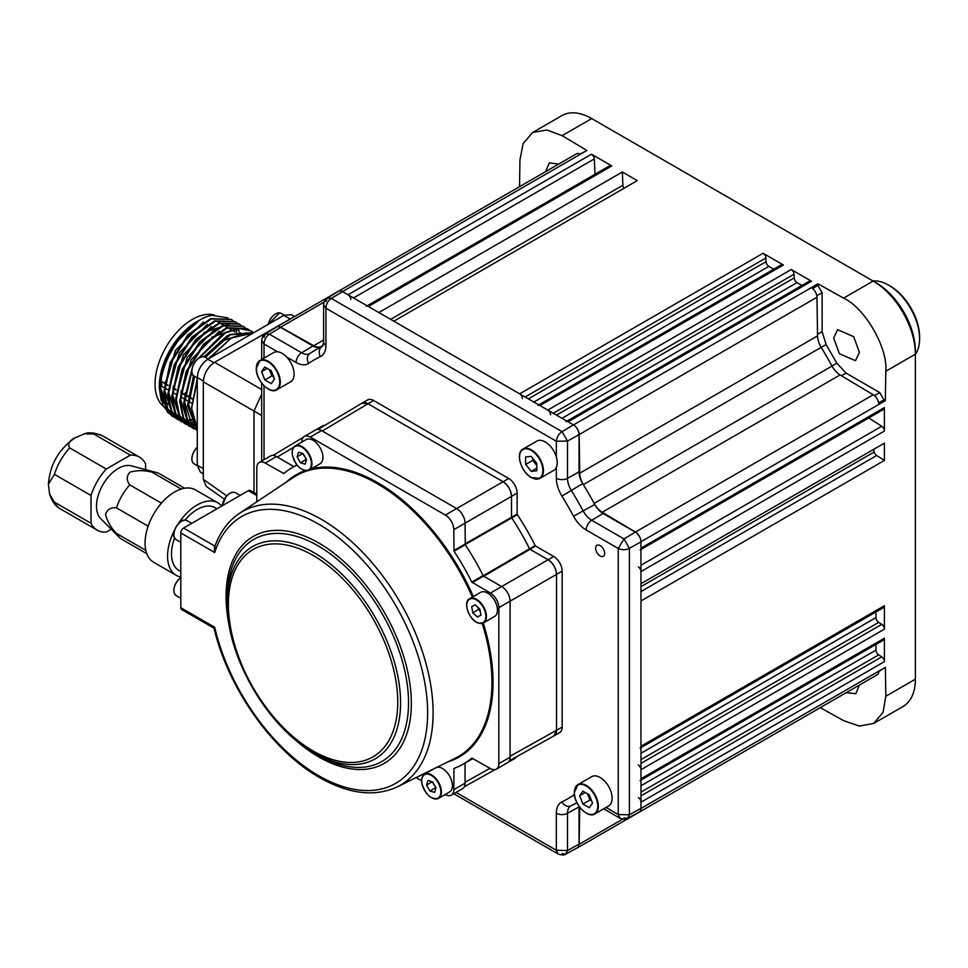 <?xml version="1.0" encoding="UTF-8"?>
<svg xmlns="http://www.w3.org/2000/svg" width="968" height="968" viewBox="0 0 968 968"><rect width="100%" height="100%" fill="white"/><g stroke="black" fill="none" stroke-linecap="round" stroke-linejoin="round"><path stroke-width="1.45" d="M859.415 685.054L855.809 693.729L846.286 692.628M859.415 352.376L855.482 360.701L839.401 353.731L833.654 338.001L837.586 329.677L853.679 336.646L859.415 352.376M545.529 171.687L549.328 162.89L558.633 164.112M875.98 644.434L875.98 650.097A3.981 2.299 -120 0 0 878.641 654.888L881.751 656.861A3.981 2.299 60 0 1 884.413 661.652L884.413 638.215A3.981 2.299 60 0 1 883.59 640.029L640.961 780.111M638.59 812.406A7.962 4.598 -120 0 0 639.316 812.116A7.962 4.598 -120 0 0 640.961 808.474L640.961 802.206A3.981 2.299 -120 0 0 638.299 797.426M640.138 780.595A3.981 2.299 -120 0 0 640.961 778.768L640.961 769.705A3.981 2.299 -120 0 0 638.299 764.926M875.98 611.933L875.98 617.596A3.981 2.299 -120 0 0 878.641 622.388L881.751 624.372A3.981 2.299 60 0 1 884.413 629.152L884.413 605.714A3.981 2.299 60 0 1 883.59 607.541L640.961 747.611M640.138 748.095A3.981 2.299 -120 0 0 640.961 746.267L640.961 600.995L884.413 460.441L884.413 443.162L640.961 583.716L640.961 571.58A3.981 2.299 -120 0 0 638.299 566.788M873.499 449.467A261.699 151.093 60 0 1 874.213 451.995A3.981 2.299 -120 0 0 876.681 455.504L884.413 460.441M868.78 417.958L881.751 426.235A3.981 2.299 60 0 1 884.413 431.026L884.413 407.576A3.981 2.299 60 0 1 883.59 409.404L640.961 549.485M640.138 549.957A3.981 2.299 -120 0 0 640.961 548.142L640.961 541.753A7.962 4.598 -120 0 0 635.431 532.061L602.265 512.241A15.924 9.196 60 0 1 594.17 503.384A261.699 151.093 -120 0 0 583.353 484.641A15.924 9.196 60 0 1 579.723 473.207L579.142 434.571A7.962 4.598 -120 0 0 573.516 424.928L568.083 421.794A3.981 2.299 -120 0 0 566.099 421.6M566.921 421.128L809.55 281.047A3.981 2.299 60 0 1 811.535 281.24L791.243 269.515A3.981 2.299 60 0 1 794.05 274.222L794.22 277.913A3.981 2.299 -120 0 0 797.027 282.608L801.928 285.439M550.598 414.776A3.981 2.299 -120 0 0 547.791 410.081L539.938 405.544A3.981 2.299 -120 0 0 537.954 405.35M538.777 404.878L781.406 264.796A3.981 2.299 60 0 1 783.39 264.99L763.099 253.277A3.981 2.299 60 0 1 765.906 257.972L766.075 261.662A3.981 2.299 -120 0 0 768.882 266.357L773.783 269.189M522.454 398.526A3.981 2.299 -120 0 0 519.647 393.831L393.831 321.195L637.283 180.629L622.327 172.001L622.908 185.239A3.981 2.299 -120 0 0 624.021 188.288M367.187 305.815L609.816 165.734A3.981 2.299 60 0 1 611.812 165.927L368.36 306.481L378.875 312.555L622.327 172.001M611.812 165.927L591.509 154.202A3.981 2.299 60 0 1 594.316 158.909L595.005 174.288M368.36 306.481A3.981 2.299 -120 0 0 366.364 306.287M350.864 299.463A3.981 2.299 -120 0 0 348.056 294.768L342.527 291.574A7.962 4.598 -120 0 0 338.546 291.174A7.962 4.598 -120 0 0 337.941 291.671M580.001 154.081L585.096 151.528M885.345 400.667L878.787 404.455A7.962 4.598 -120 0 0 873.257 394.762L840.079 374.943A15.924 9.196 60 0 1 831.996 366.073A261.699 151.093 -120 0 0 821.179 347.331A15.924 9.196 60 0 1 817.549 335.896L816.968 297.261A7.962 4.598 -120 0 0 811.341 287.629L817.936 283.818L817.912 285.451L822.135 292.687L822.135 331.661L826.127 344.572L836.86 363.181L846.032 373.091L879.767 392.597L883.917 399.869L885.345 400.667L885.793 371.276C888.08 348.008 864.884 307.788 843.6 298.132L873.16 281.071L875.98 282.692A55.72 32.174 60 0 1 915.377 350.936L915.377 354.191A59.701 34.473 -120 0 0 873.16 281.071L591.714 118.58A59.701 34.473 -120 0 0 561.864 115.615L532.594 132.519L523.107 143.663L519.937 160.01L519.538 186.691M338.546 291.174L576.371 153.876A7.962 4.598 -120 0 1 580.352 154.263L586.91 150.488L562.13 135.653L546.811 129.978L532.594 132.519M323.082 345.37A261.699 151.093 -120 0 0 321.872 346.169A15.924 9.196 60 0 1 321.545 346.375M320.638 346.786A15.924 9.196 60 0 1 313.789 345.697L280.611 327.208A7.962 4.598 -120 0 0 276.727 326.869A7.962 4.598 -120 0 0 276.122 327.353M820.271 707.644L843.576 720.64L859.342 726.06L873.741 723.411L883.07 712.351L885.817 696.246L885.381 667.363L878.787 671.163A7.962 4.598 -120 0 1 877.141 674.817L639.316 812.116M576.771 848.101A7.962 4.598 -120 0 0 577.497 847.811L815.322 710.512A7.962 4.598 -120 0 0 815.383 710.476M577.497 847.811A7.962 4.598 -120 0 0 579.142 844.278L579.711 807.179M883.566 668.416L878.775 671.574M873.741 723.411L903.011 706.519A59.701 34.473 -120 0 0 915.377 679.185L915.377 354.191L885.793 371.276M843.6 298.132L817.936 283.818M812.6 288.524L817.912 285.451M878.641 402.906L883.917 399.869M253.979 492.591L253.979 411.049L203.316 381.803C204.018 373.551 207.769 367.066 214.557 362.322L301.943 312.313M224.334 499.149L206.196 486.359L203.316 479.329L203.316 381.803M261.687 394.279L253.979 411.049L261.687 415.502M197.266 430.518L187.659 406.088L194.084 376.129M197.266 428.534L191.628 408.375L197.266 380.376M194.665 376.467L188.24 406.427L197.266 430.361M176.612 341.547A56.725 32.743 -60 0 1 199.372 320.226L176.612 341.547C165.613 357.555 160.035 373.721 159.877 390.056L163.181 406.149L172.34 416.421M199.372 320.226A56.725 32.743 -60 0 1 211.798 315.338C187.489 319.283 159.091 360.507 160.458 390.382L167.234 412.017L174.446 417.535M176.382 418.757L167.149 408.448L163.846 392.342L170.223 362.504L187.852 334.843L210.661 318.605L231.11 319.367M233.034 320.614L231.4 319.537L211.23 318.944L188.421 335.182L170.804 362.843L164.427 392.681L167.73 408.798L176.672 418.926L178.414 419.822M180.351 421.044L171.118 410.734L167.815 394.629L174.192 364.803L191.821 337.13L214.63 320.892L235.079 321.666M237.003 322.901L235.369 321.824L215.198 321.231L192.39 337.469L174.772 365.13L168.396 394.968L171.699 411.085L180.641 421.225L182.383 422.108M184.319 423.343L175.087 413.034L171.784 396.928L178.16 367.09L195.79 339.417L218.599 323.179L238.757 323.784L240.669 325.054M240.971 325.188L239.338 324.123L219.167 323.518L196.359 339.768L178.741 367.429L172.364 397.255L175.668 413.372L184.61 423.512L186.352 424.407M188.288 425.63L179.056 415.32L175.752 399.215L182.129 369.377L199.759 341.716L222.567 325.478L243.004 326.252M244.94 327.486L243.307 326.41L223.136 325.817L200.328 342.055L182.71 369.716L176.333 399.554L179.637 415.671L188.578 425.811L190.321 426.694M192.257 427.929L183.025 417.607L179.721 401.502L186.098 371.676L203.728 344.003L226.536 327.765L246.973 328.539M248.909 329.773L247.276 328.696L227.105 328.104L204.296 344.342L186.679 372.002L180.302 401.841L183.605 417.958L192.547 428.098L194.29 428.981M197.266 430.748L186.993 419.906L183.69 403.801L191.846 369.97M191.821 371.627L184.271 404.128L187.574 420.257L197.266 430.796M198.186 358.608L224.528 332.774L238.467 328.225L250.942 330.826M252.878 332.06L251.232 330.995L239.193 328.539L225.58 332.847L199.602 357.664M204.78 357.047L229.622 334.468L253.967 332.581M253.918 332.605L230.275 334.771L205.373 357.361M161.245 400.74L159.26 387.66C159.526 373.721 164.064 359.745 172.885 345.733L197.859 321.11M197.254 321.449L196.552 321.86A52.744 30.444 -60 0 0 159.26 386.45L159.26 387.66M171.445 412.465L168.553 410.408M167.767 409.694L161.063 397.461M159.865 389.269L159.817 387.575C159.865 373.793 164.221 359.842 172.885 345.733M161.366 379.129L160.761 388.132L167.258 408.69M163.834 391.544L175.365 350.476L203.449 322.005M165.334 381.416L164.729 390.419L171.227 410.976M193.092 419.459L191.761 419.604M191.107 419.64L190.381 419.676M189.922 419.676L189.075 419.676M167.803 393.843L179.334 352.763L207.418 324.304M168.698 392.706L175.196 413.276M189.413 420.197L190.127 420.221M190.587 420.233L191.41 420.221M192.051 420.197L193.273 420.1M193.89 421.975L193.043 421.963M171.772 396.13L183.303 355.05L211.387 326.591M173.272 386.002L172.667 395.004L179.165 415.562M191.434 422.302L192.765 422.447M193.382 422.484L194.096 422.52M175.74 398.417L187.272 357.349L215.356 328.878M179.709 400.716L191.24 359.636L219.325 331.177M181.21 390.576L180.605 399.578L187.102 420.148M192.68 424.722L193.781 425.267M194.29 425.496L195.705 426.029M183.678 403.003L192.499 366.896M185.178 392.875L184.573 401.877L191.071 422.435M191.991 423.452L196.068 426.682M187.647 405.289L193.491 375.681M189.135 395.271L188.542 404.164L195.04 424.722M236.603 331.649L236.035 330.269M235.26 328.696L234.788 327.849M238.116 330.149L238.636 331.116M239.326 332.641L239.895 334.141M240.572 333.936L240.003 332.569M239.229 330.983L238.757 330.149M230.541 323.639L203.885 332.605M238.479 328.225L211.823 337.191M195.851 360.858L223.293 333.464M204.03 356.793L227.262 335.751M246.417 332.798L219.845 341.704M191.616 407.589L197.266 378.44M208.108 358.946L231.231 338.05M163.181 406.161A52.744 30.444 -60 0 1 155.037 384.006A52.744 30.444 -60 0 1 175.365 333.936A52.744 30.444 -60 0 1 214.182 314.963M161.087 381.344L164.124 383.013M165.068 383.534L168.093 385.204M173.03 387.926L176.055 389.596M180.992 392.306L184.017 393.976M184.973 394.508L187.998 396.178M188.954 396.699L191.979 398.368M161.704 381.682L161.753 385.022L160.797 385.579M167.319 384.78A42.544 24.563 120 0 0 167.343 385.01L168.081 385.421M173.006 388.192L176.019 389.898M180.943 392.669L183.968 394.375M184.924 394.908L187.949 396.614M188.893 397.146L191.918 398.852M191.603 403.099L188.578 401.405M187.635 400.861L184.61 399.167M183.654 398.635L180.641 396.928M175.716 394.157L172.703 392.451M167.779 389.68L164.754 387.986M163.81 387.454L160.785 385.748M161.934 397.739A48.146 27.794 120 0 0 164.85 401.551M166.895 403.293A48.146 27.794 120 0 0 168.565 404.346M223.632 321.001A52.744 30.444 -60 0 1 224.165 321.666M225.29 323.312A52.744 30.444 -60 0 1 225.955 324.425M226.681 325.877A52.744 30.444 -60 0 1 227.335 327.402M209.56 358.221L231.304 338.001L253.011 333.137M211.798 315.338L227.903 317.855M203.316 473.8L200.352 472.094L197.266 465.257L197.266 377.508C197.92 369.764 201.441 363.678 207.817 359.225L283.805 315.35L291.271 314.612L294.224 316.33M890.052 285.947L888.636 285.137L890.052 285.947A41.793 24.127 60 0 1 919.6 337.13L919.6 338.752A43.778 25.277 -120 0 0 888.636 285.137L888.636 285.137A43.778 25.277 -120 0 0 873.039 280.998M915.377 354.336A43.778 25.277 -120 0 0 919.6 338.752M600.16 556.007A6.365 3.678 -120 0 0 603.342 556.322A6.365 3.678 -120 0 0 604.31 551.216A6.365 3.678 -120 0 0 600.16 545.613A6.365 3.678 -120 0 0 596.966 545.286A6.365 3.678 -120 0 0 595.998 550.393A6.365 3.678 -120 0 0 600.16 556.007M516.271 756.891A11.943 6.897 60 0 1 514.649 758.585L509.023 761.828A11.943 6.897 -120 0 0 510.729 759.977L507.934 762.445M510.088 756.25L562.154 727.113A11.943 6.897 60 0 1 559.686 732.582L554.059 735.837A11.943 6.897 -120 0 0 556.527 730.368L556.527 574.375A11.943 6.897 -120 0 0 548.082 559.746L529.968 549.279L548.082 559.746C553.176 563.303 555.995 568.18 556.527 574.375L556.527 730.368L554.011 735.861L509.349 760.751M562.154 727.113L562.154 571.12L510.088 601.176L510.088 757.182A11.943 6.897 60 0 1 507.619 762.639L496.366 769.149A11.943 6.897 -120 0 0 498.835 763.679L498.835 607.686A11.943 6.897 -120 0 0 490.389 593.057L471.827 582.107A171.154 98.821 -120 0 0 454.004 551.228L453.798 529.678A11.943 6.897 -120 0 0 445.353 515.061L310.268 437.064A11.943 6.897 -120 0 0 304.291 436.471A11.943 6.897 -120 0 0 301.822 441.94L301.822 442.098M490.389 593.057L553.72 556.491A11.943 6.897 60 0 1 562.154 571.12M553.72 556.491L535.594 546.037L483.334 576.456M482.899 575.96L535.159 545.541A171.154 98.821 -120 0 0 517.336 514.673L511.709 517.916A171.154 98.821 60 0 1 529.532 548.795A171.154 98.821 -120 0 0 511.709 517.916L464.858 544.718M315.895 429.792L319.416 428.606A11.943 6.897 -120 0 0 316.959 429.163L322.586 425.908A11.943 6.897 60 0 1 324.861 425.351M464.652 544.101L511.503 517.299L511.503 496.366A11.943 6.897 -120 0 0 503.058 481.749L367.961 403.753A11.943 6.897 -120 0 0 361.984 403.16L367.622 399.905A11.943 6.897 60 0 1 373.587 400.498L367.961 403.753L503.058 481.749C508.152 485.307 510.959 490.183 511.503 496.366L511.503 517.299L517.13 514.044L517.13 493.123L453.798 529.678M304.291 436.471L315.556 429.974A11.943 6.897 60 0 1 321.521 430.566L456.618 508.563L508.684 478.494A11.943 6.897 60 0 1 517.13 493.123M508.684 478.494L373.587 400.498M325.841 301.556L327.341 298.083L338.594 291.259A7.962 4.598 60 0 1 342.624 291.634L573.419 424.879A7.962 4.598 60 0 1 579.045 434.62L579.045 471.876A15.924 9.196 -120 0 0 582.724 483.601A261.699 151.093 60 0 1 594.751 504.449A15.924 9.196 -120 0 0 603.076 513.5L635.335 532.122A7.962 4.598 60 0 1 640.961 541.874L629.406 548.311C625.981 550.09 622.267 550.151 618.25 548.481L586.184 529.968A7.962 4.598 -60 0 1 591.714 520.276L623.985 538.91L629.406 548.311L629.406 814.802L627.736 818.371L623.985 817.936M640.961 541.874L640.961 808.365L629.406 814.802L618.25 814.524L618.25 548.481L623.985 538.91L635.335 532.122M640.961 808.365A7.962 4.598 60 0 1 639.267 812.031L627.736 818.371C626.26 819.545 623.695 819.509 620.04 818.25L618.25 814.524L606.016 807.457M561.9 801.891A7.962 6.498 -115.4 0 0 570.951 805.824L576.94 802.714A261.421 150.935 60 0 1 575.754 803.367A261.421 150.935 60 0 1 571.229 805.678A7.962 6.498 -115.4 0 1 570.951 805.824A16.202 9.353 -120 0 0 567.49 813.301L567.49 850.557L556.334 850.267L556.334 813.241A24.164 13.951 60 0 1 561.9 801.891A253.459 146.337 -120 0 0 573.564 795.151A24.164 13.951 60 0 1 574.423 794.643M579.058 806.271A15.924 9.196 -120 0 0 579.045 806.864L579.045 844.108L567.49 850.557L565.82 854.115L562.057 853.691M579.045 844.108A7.962 4.598 60 0 1 577.351 847.786L565.808 854.115C564.344 855.301 561.779 855.252 558.125 853.994L556.334 850.267L456.085 792.393M556.334 456.872L556.334 441.239L567.49 441.069L567.49 478.325A16.202 9.353 -120 0 0 571.229 490.256A261.421 150.935 60 0 1 583.256 511.08A16.202 9.353 -120 0 0 591.714 520.276L603.076 513.5M323.602 304.811L323.602 341.994A7.962 4.598 180 0 0 325.938 345.249L325.938 308.223L323.602 304.811C323.881 301.798 325.127 299.548 327.353 298.083L331.274 298.41C327.922 300.806 326.143 304.073 325.938 308.223L556.334 441.239C556.903 436.931 558.814 433.737 562.057 431.655L567.49 441.069L579.045 434.62M277.562 351.783L264.022 343.967C264.228 339.816 265.994 336.549 269.358 334.166L301.617 352.788A16.202 9.353 -120 0 0 309.82 353.538L309.82 353.526A7.962 6.498 -124.6 0 1 310.087 353.368A261.421 150.935 60 0 1 314.358 350.597A261.421 150.935 60 0 1 322.102 346.423A16.202 9.353 -120 0 0 322.586 346.157L323.602 341.994M263.925 337.3L265.426 333.839L269.358 334.166L280.708 327.378L312.979 346.012A15.924 9.196 -120 0 0 319.851 347.27M264.022 358.099L264.022 343.967L261.687 340.554L261.687 359.455M261.687 340.554C261.953 337.542 263.199 335.303 265.426 333.839L276.679 327.015A7.962 4.598 60 0 1 280.708 327.378M517.13 514.044L517.336 514.673M318.048 429.417L361.935 403.184L367.961 403.753L322.32 431.026M511.503 517.299L511.709 517.916M317.879 755.076L313.898 752.777C267.325 727.149 226.149 655.82 227.238 602.665A122.561 70.761 60 0 1 313.898 552.631A122.561 70.761 60 0 1 400.57 702.744A122.561 70.761 60 0 1 313.898 752.777L317.879 755.076A128.2 74.016 -120 0 0 408.532 702.744A128.2 74.016 -120 0 0 317.879 545.734A128.2 74.016 -120 0 0 227.238 598.067L227.262 600.402M214.109 628.51L214.702 627.264L214.109 628.51C228.024 688.127 272.48 751.107 319.525 777.522C348.782 794.135 374.749 797.233 397.4 786.827L455.299 758.186A162.152 93.618 -120 0 0 482.221 623.368M259.255 462.474L270.52 455.976A11.943 6.897 60 0 1 276.485 456.557L265.232 463.067A11.943 6.897 -120 0 0 259.255 462.474A11.943 6.897 -120 0 0 256.786 467.931L256.786 501.811M293.909 466.612L276.485 456.557M445.353 515.061L456.618 508.563A11.943 6.897 60 0 1 465.064 523.18L465.269 544.73L454.004 551.228M471.827 582.107L483.092 575.597A171.154 98.821 -120 0 0 465.269 544.73M483.092 575.597L483.528 576.093L472.275 582.591M498.835 607.686L510.088 601.176A11.943 6.897 60 0 0 501.654 586.56L483.528 576.093M445.219 794.474L445.353 794.546A11.943 6.897 -120 0 0 451.33 795.139A11.943 6.897 -120 0 0 453.798 789.67L465.064 783.173L465.064 763.062M465.064 783.173A11.943 6.897 60 0 1 462.583 788.642L451.33 795.139M213.783 628.075L181.621 609.501A3.981 2.299 -60 0 1 180.798 607.686L180.798 532.932A3.981 2.299 -60 0 1 183.605 528.056L248.34 490.691A3.981 2.299 -60 0 1 250.337 490.486L256.786 494.212M416.022 777.619L421.6 780.837M453.798 789.67L454.004 768.374A171.154 98.821 -120 0 0 463.382 764.03A171.154 98.821 -120 0 0 471.827 758.077L490.389 768.556A11.943 6.897 -120 0 0 496.366 769.149M297.031 465.112A171.154 98.821 -120 0 0 292.239 467.58A171.154 98.821 -120 0 0 283.793 473.534L265.232 463.067M397.4 786.827A158.014 91.234 60 0 0 425.375 661.277A158.014 91.234 60 0 0 321.376 519.368A158.014 91.234 60 0 0 239.495 513.33C227.988 521.111 219.615 532.569 214.388 547.694L214.702 552.51L214.92 546.315M184.61 488.223L159.732 473.86A37.812 21.828 120 0 0 156.586 472.565L131.164 465.838A30.843 17.811 120 0 0 118.314 468.427A30.843 17.811 120 0 0 98.869 493.426A30.843 17.811 120 0 0 100.696 518.63L119.221 537.276A37.812 21.828 120 0 0 121.92 539.357L146.797 553.72M156.586 472.565A37.812 21.828 120 0 0 151.879 472.118C144.28 470.158 136.948 470.182 129.893 472.19C126.421 476.232 126.385 480.455 129.773 484.883A37.812 21.828 120 0 0 116.487 507.897L148.152 526.181M145.611 469.661L145.611 463.962A42.193 24.357 120 0 0 139.404 457.077A42.193 24.357 120 0 0 130.341 455.141L93.751 434.015L84.361 433.846L75.189 437.778C58.891 448.995 49.961 464.459 48.4 484.181L49.586 494.091L54.426 502.138L91.016 523.264A42.193 24.357 120 0 0 97.223 530.149A42.193 24.357 120 0 0 106.286 532.085L111.223 529.23M221.757 506.034A41.793 24.127 120 0 0 218.018 502.912L195.5 489.917A41.793 24.127 120 0 0 174.603 491.986A41.793 24.127 120 0 0 147.305 528.818A41.793 24.127 120 0 0 153.706 562.299L176.224 575.307A41.793 24.127 120 0 0 180.798 576.976M218.018 502.912A41.793 24.127 120 0 0 197.121 504.981A41.793 24.127 120 0 0 177.979 524.172M217.013 508.769L215.235 507.74A36.215 20.909 120 0 0 197.121 509.531A36.215 20.909 120 0 0 184.924 520.143M174.603 538.026A36.215 20.909 120 0 0 179.007 570.479L180.798 571.507M174.603 530.004A41.793 24.127 120 0 0 176.224 575.307M151.879 472.118L181.197 489.046M161.438 503.166L129.773 484.883M116.487 507.897C110.993 507.159 107.351 509.313 105.548 514.347C107.339 521.462 110.981 527.814 116.487 533.428A37.812 21.828 120 0 0 119.221 537.276M145.793 550.356L116.487 533.428M75.698 437.488C69.406 440.44 67.409 443.925 69.696 447.906L106.286 469.032A42.193 24.357 120 0 0 91.016 495.483L54.426 474.356L48.4 484.181M130.341 455.141L106.286 469.032M91.016 495.483L91.016 523.264M519.526 456.969A16.916 9.765 60 0 1 523.023 449.055C515.266 452.455 521.002 472.384 531.408 477.611L539.938 478.361L553.732 470.4A16.916 9.765 -120 0 0 556.298 456.763A16.916 9.765 -120 0 0 545.141 441.868A16.916 9.765 -120 0 0 536.816 441.093L523.023 449.055A16.916 9.765 60 0 1 531.347 449.83A16.916 9.765 60 0 1 542.504 464.725A16.916 9.765 60 0 1 539.938 478.361A16.916 9.765 60 0 1 531.614 477.599M532.666 458.275L532.69 460.405L536.768 465.402M525.648 464.459L531.275 471.356L536.816 470.763L536.744 463.285L531.13 456.388L525.588 456.981L525.648 464.459L532.69 460.405M536.792 468.161L531.275 471.356M574.399 792.502A16.916 9.765 60 0 1 577.908 784.612L574.29 792.671C573.842 804.311 588.084 818.867 594.824 813.919L608.618 805.957A16.916 9.765 -120 0 0 612.115 798.055A16.916 9.765 -120 0 0 604.673 781.115A16.916 9.765 -120 0 0 591.702 776.651L577.908 784.612A16.916 9.765 60 0 1 590.879 789.077A16.916 9.765 60 0 1 598.321 806.017A16.916 9.765 60 0 1 594.824 813.919A16.916 9.765 60 0 1 586.221 812.987M587.479 793.772L589.96 800.028L591.714 801.02M582.796 791.122L579.638 795.781L582.918 804.081L589.367 807.723L592.525 803.065L589.246 794.764L582.796 791.122M585.277 792.526L579.638 795.781M589.96 800.028L582.918 804.081M256.363 368.397A16.916 9.765 60 0 1 259.872 360.507L256.254 368.554C255.806 380.206 270.048 394.75 276.787 389.801L290.582 381.84A16.916 9.765 -120 0 0 294.078 373.95A16.916 9.765 -120 0 0 286.637 357.01A16.916 9.765 -120 0 0 273.654 352.546L259.872 360.507A16.916 9.765 60 0 1 272.843 364.972A16.916 9.765 60 0 1 280.284 381.912A16.916 9.765 60 0 1 276.787 389.801A16.916 9.765 60 0 1 268.184 388.882M261.602 371.676L264.881 379.976L271.33 383.618L274.488 378.96L271.209 370.659L264.76 367.017L261.602 371.676L267.241 368.421M269.443 369.667L271.923 375.911L264.881 379.976M271.923 375.911L273.678 376.903M292.251 452.504A13.927 8.046 60 0 1 295.131 445.958C292.578 447.567 291.671 450.701 292.421 455.371C296.256 466.709 301.81 471.622 309.07 470.085L320.045 463.757A13.927 8.046 -120 0 0 322.646 454.5A13.927 8.046 -120 0 0 315.725 442.255A13.927 8.046 -120 0 0 306.106 439.617L295.131 445.958A13.927 8.046 60 0 1 304.751 448.595A13.927 8.046 60 0 1 311.672 460.841A13.927 8.046 60 0 1 309.07 470.085A13.927 8.046 60 0 1 301.956 469.311M302.766 453.484L306.493 459.643M305.174 464.156L306.517 459.57L303.166 453.593L298.471 452.213L297.115 456.799L300.467 462.777L305.174 464.156M306.094 459.522L300.467 462.777M302.742 453.556L297.115 456.799M466.745 605.242A13.927 8.046 60 0 1 469.637 598.708C462.353 601.721 469.419 621.141 478.773 623.198L483.564 622.835L494.539 616.495A13.927 8.046 -120 0 0 496.161 603.802A13.927 8.046 -120 0 0 485.222 592.029A13.927 8.046 -120 0 0 480.612 592.368L469.637 598.708A13.927 8.046 60 0 1 474.247 598.369A13.927 8.046 60 0 1 485.186 610.142A13.927 8.046 60 0 1 483.564 622.835A13.927 8.046 60 0 1 478.942 623.174M479.813 609.078L475.167 604.831L471.67 606.682L472.82 612.78L477.466 617.027L480.963 615.176L479.813 609.078M478.059 607.481L478.446 609.538L472.82 612.78M480.939 615.019L477.466 617.027M478.446 609.538L480.201 611.123M421.721 780.74A13.927 8.046 60 0 1 424.601 774.194A13.927 8.046 60 0 1 434.221 776.832A13.927 8.046 60 0 1 441.13 789.077A13.927 8.046 60 0 1 438.528 798.334L449.515 791.993A13.927 8.046 -120 0 0 452.104 782.737A13.927 8.046 -120 0 0 436.653 767.406M432.236 781.72L435.963 787.879M427.941 780.462L426.586 785.048L429.937 791.013L434.632 792.393L435.987 787.807L432.635 781.841L427.941 780.462M432.212 781.793L426.586 785.048M435.564 787.758L429.937 791.013M640.961 795.877L881.751 656.861M884.413 661.652L640.961 802.206M878.641 654.888L640.961 792.102M640.961 785.774L875.98 650.097M640.961 778.768L884.413 638.215M640.961 746.267L884.413 605.714M876.681 455.504L640.961 591.593M640.961 586.656L874.213 451.995M640.961 565.251L881.751 426.235M884.413 431.026L640.961 571.58M640.961 548.142L884.413 407.576M556.539 415.127L794.22 277.913M794.05 274.222L553.26 413.239M797.027 282.608L562.021 418.297M811.535 281.24L568.083 421.794M547.791 410.081L791.243 269.515M783.39 264.99L539.938 405.544M768.882 266.357L533.876 402.047M528.395 398.876L766.075 261.662M765.906 257.972L525.116 396.989M519.647 393.831L763.099 253.277M390.636 319.343L622.908 185.239M594.316 158.909L353.538 297.926M348.056 294.768L591.509 154.202M873.16 281.071L875.98 282.692L873.16 281.071M591.714 118.58L562.13 135.653M580.352 154.263L342.527 291.574M313.789 345.697L323.602 340.022M324.099 302.101L280.611 327.208M579.142 844.278L622.642 819.17M640.961 808.474L878.787 671.163M885.817 696.246L915.377 679.185M635.431 532.061L873.257 394.762M878.787 404.455L640.961 541.753M840.079 374.943L602.265 512.241M594.17 503.384L831.996 366.073M821.179 347.331L583.353 484.641M579.723 473.207L817.549 335.896M816.968 297.261L579.142 434.571M573.516 424.928L811.341 287.629M816.81 295.748L822.135 292.687M817.524 334.323L822.135 331.661M821.227 347.403L826.127 344.572M831.96 366.001L836.86 363.181M841.446 375.753L846.032 373.091M874.479 395.646L879.767 392.597M884.413 629.152L640.961 769.705M640.961 763.389L881.751 624.372M878.641 622.388L640.961 759.602M640.961 753.285L875.98 617.596M203.316 479.329L226.718 495.834M214.557 362.322L261.687 389.535M268.112 324.425L279.655 312.858L281.119 313.354A10.95 6.316 120 0 0 279.752 312.882A10.95 6.316 120 0 0 268.281 324.316M268.209 324.365A10.551 6.086 -60 0 1 275.505 313.983M191.918 458.759A10.551 6.086 -60 0 1 194.12 451.197A10.551 6.086 -60 0 1 197.266 447.252M197.266 447.337A10.95 6.316 120 0 0 194.205 451.245A10.95 6.316 120 0 0 194.181 463.926C191.071 461.542 191.035 457.283 194.06 451.161L197.266 447.131M194.181 376.189C187.332 373.466 196.262 354.808 203.667 356.72L205.131 357.228A10.95 6.316 120 0 0 203.752 356.756A10.95 6.316 120 0 0 193.6 364.634A10.95 6.316 120 0 0 194.181 376.189L197.266 377.968M191.918 371.01A10.551 6.086 -60 0 1 199.505 357.845M197.266 465.257L203.316 468.754M283.805 315.35L289.856 318.847M213.892 362.734L207.817 359.225M197.266 377.508L203.328 381.017M574.786 796.749A7.962 6.498 -124.6 0 1 573.564 795.151M579.045 806.864L567.49 813.301A7.962 4.598 180 0 1 556.334 813.241M342.624 291.634L331.274 298.41L562.057 431.655L573.419 424.879M325.938 345.249A24.164 13.951 60 0 1 320.372 356.611A7.962 6.498 -115.4 0 1 322.102 346.423L322.683 346.072M320.372 356.611A253.459 146.337 -120 0 0 308.707 363.339A7.962 6.498 -124.6 0 1 309.82 353.526L323.106 345.298M308.707 363.339A24.164 13.951 60 0 1 296.087 362.48A7.962 4.598 -60 0 1 301.617 352.788L312.979 346.012M296.087 362.48L286.673 357.047M264.022 385.772L264.022 459.727M586.184 529.968A24.164 13.951 60 0 1 573.564 516.246A253.459 146.337 -120 0 0 561.9 496.052A24.164 13.951 60 0 1 556.334 478.265L556.334 467.399M573.564 516.246L594.751 504.449M561.9 496.052L582.724 483.601M556.334 478.265A7.962 4.598 0 0 0 567.49 478.325L579.045 471.876M465.064 782.253L490.014 768.338M293.679 447.228L277.296 457.029M313.075 555.402A119.754 69.139 -120 0 0 228.4 604.298A119.754 69.139 -120 0 0 313.075 750.95A119.754 69.139 -120 0 0 397.751 702.066A119.754 69.139 -120 0 0 313.075 555.402M230.178 630.313A131.007 75.637 60 0 1 318.702 542.963A131.007 75.637 60 0 1 411.339 703.409A131.007 75.637 60 0 1 318.702 756.903A131.007 75.637 60 0 1 291.428 736.406M180.798 607.686L214.702 627.264A154.045 88.935 -120 0 0 318.702 775.707A154.045 88.935 -120 0 0 427.626 712.811A154.045 88.935 -120 0 0 318.702 524.16A154.045 88.935 -120 0 0 214.702 552.51L180.798 532.932M472.396 597.111A162.152 93.618 -120 0 0 377.278 483.71A162.152 93.618 -120 0 0 293.256 477.514L239.495 513.33M311.418 468.73A162.951 94.078 60 0 1 377.81 482.754A162.951 94.078 60 0 1 473.34 596.566M483.238 623.005A162.951 94.078 60 0 1 447.724 761.925M286.226 482.197A162.951 94.078 60 0 1 305.029 470.642M455.299 767.89L453.798 768.749M498.835 763.679L510.088 757.182M453.798 550.611L465.064 544.113M321.521 430.566L310.268 437.064M283.346 473.521L284.846 472.662M256.786 495.555L248.34 490.691M183.605 528.056L214.932 546.146M84.361 433.846C88.717 431.946 94.864 432.648 102.826 435.951A42.193 24.357 120 0 0 93.751 434.015M54.426 502.138A42.193 24.357 120 0 0 60.633 509.023C55.769 506.566 52.078 501.581 49.586 494.091M69.696 447.906A42.193 24.357 120 0 0 54.426 474.356M226.125 496.644A10.551 6.086 -60 0 1 229.912 493.365M222.216 505.768L226.04 496.632C229.561 492.676 232.719 491.381 235.526 492.748A10.95 6.316 120 0 0 226.209 496.693A10.95 6.316 120 0 0 222.362 505.695A10.551 6.086 -60 0 1 226.064 496.729M173.901 534.481A10.551 6.086 -60 0 1 181.5 521.316M176.164 539.648L174.845 538.414C169.872 532.666 181.476 516.21 187.114 520.687A10.95 6.316 120 0 0 176.938 525.781A10.95 6.316 120 0 0 174.918 538.486A10.95 6.316 120 0 0 176.164 539.648L180.798 542.322M173.901 590.371A10.551 6.086 -60 0 1 177.652 580.57M177.713 580.497A10.551 6.086 -60 0 1 180.798 577.642A10.95 6.316 120 0 0 177.797 580.534A10.95 6.316 120 0 0 176.164 595.55C172.619 592.368 173.103 587.346 177.628 580.485L180.798 577.521M531.323 477.43A16.517 9.535 -120 0 0 542.879 470.472A16.517 9.535 -120 0 0 531.069 450.314A16.517 9.535 -120 0 0 519.526 457.271A16.517 9.535 -120 0 0 531.323 477.43M574.399 792.828A16.517 9.535 -120 0 0 586.209 812.987A16.517 9.535 -120 0 0 597.764 806.017A16.517 9.535 -120 0 0 585.955 785.871A16.517 9.535 -120 0 0 574.399 792.828M279.728 381.912A16.517 9.535 -120 0 0 267.918 361.754A16.517 9.535 -120 0 0 256.363 368.723A16.517 9.535 -120 0 0 268.172 388.87A16.517 9.535 -120 0 0 279.728 381.912M311.115 460.913A13.528 7.817 -120 0 0 299.536 446.139A13.528 7.817 -120 0 0 292.53 455.456A13.528 7.817 -120 0 0 304.097 470.23A13.528 7.817 -120 0 0 311.115 460.913M478.603 622.981A13.528 7.817 -120 0 0 485.609 613.664A13.528 7.817 -120 0 0 474.042 598.877A13.528 7.817 -120 0 0 467.024 608.194A13.528 7.817 -120 0 0 478.603 622.981M478.628 623.065A13.927 8.046 60 0 1 476.462 622.061M421.988 783.693A13.528 7.817 -120 0 0 433.567 798.479A13.528 7.817 -120 0 0 440.573 789.162A13.528 7.817 -120 0 0 429.005 774.376A13.528 7.817 -120 0 0 421.988 783.693M434.62 768.41L424.601 774.194C422.048 775.804 421.14 778.938 421.879 783.608C425.726 794.958 431.28 799.858 438.528 798.334A13.927 8.046 60 0 1 431.425 797.559M276.727 326.869L338.498 291.211M284.205 315.132L281.119 313.354M197.266 465.717L194.181 463.926M208.205 359.007L205.131 357.228M238.963 334.456L236.749 333.113M235.115 332.121L232.925 330.79M231.267 329.786L229.089 328.467M227.419 327.462L225.266 326.143M223.584 325.127L221.442 323.82M219.736 322.792L217.606 321.509M603.681 808.8L620.04 818.25M453.762 793.736L558.125 853.994M261.687 383.086L261.687 461.07M495.047 769.62L464.313 786.754M303.214 437.367L273.012 455.42M227.238 602.665L227.238 598.067M472.977 758.501L463.382 764.03M296.873 464.906L292.239 467.58M60.633 509.023L97.223 530.149M102.826 435.951L139.404 457.077M240.149 495.422L235.526 492.748M191.737 523.361L187.114 520.687M180.798 598.224L176.164 595.55"/></g></svg>
